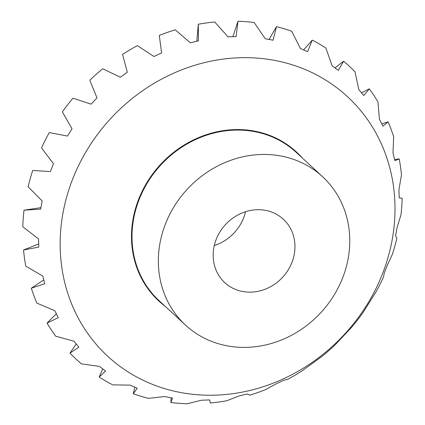 <?xml version="1.0" encoding="UTF-8"?>
<svg xmlns="http://www.w3.org/2000/svg" width="425" height="425" viewBox="0 0 425 425"><rect width="100%" height="100%" fill="white"/><g stroke="black" fill="none" stroke-linecap="round" stroke-linejoin="round"><path stroke-width="0.64" d="M162.148 233.824A101.001 90.939 -47.2 0 1 322.628 176.768A101.001 90.939 -47.2 0 1 345.966 268.032A101.001 90.939 -47.2 0 1 185.486 325.082A101.001 90.939 -47.2 0 1 162.148 233.824M265.466 210.343A43.164 38.861 -47.2 0 1 283.358 219.236A43.164 38.861 -47.2 0 1 289.122 268.35A43.164 38.861 -47.2 0 1 242.648 291.513A43.164 38.861 -47.2 0 1 224.751 282.62A43.164 38.861 -47.2 0 1 218.992 233.506A43.164 38.861 -47.2 0 1 265.466 210.343M214.29 245.517A43.164 38.861 132.8 0 0 245.56 211.703M170.855 402.533L172.486 398.013L164.666 396.557L148.484 398.368A200.276 180.322 -47.2 0 1 133.269 393.747L137.264 388.227L130.087 385.119L112.737 384.869A200.276 180.322 -47.2 0 1 99.147 377.033L105.613 371.02L99.386 366.403L81.35 363.832A200.276 180.322 -47.2 0 1 69.976 353.132L78.907 347.14L73.913 341.211L55.696 336.18A200.276 180.322 -47.2 0 1 47.037 323.09L58.315 317.634L54.772 310.654L36.895 303.126A200.276 180.322 -47.2 0 1 31.328 288.208L44.742 283.794L42.803 276.064L25.771 266.108A200.276 180.322 -47.2 0 1 23.54 250.017L38.781 247.09L38.526 238.951L22.807 226.753A200.276 180.322 -47.2 0 1 24.007 210.189L40.688 209.132L42.133 200.945L28.13 186.772A200.276 180.322 -47.2 0 1 30.249 178.585A200.276 180.322 -47.2 0 1 32.714 170.462L50.384 171.583L53.46 163.694L41.512 147.911A200.276 180.322 -47.2 0 1 49.279 132.573L67.442 136.074L72.022 128.839L62.369 111.876A200.276 180.322 -47.2 0 1 72.973 98.175L91.12 104.168L97.001 97.893L89.787 80.24A200.276 180.322 -47.2 0 1 102.77 68.776L120.376 77.249L127.303 72.213L122.565 54.384A200.276 180.322 -47.2 0 1 137.36 45.656L153.94 56.498L161.606 52.923L159.279 35.434A200.276 180.322 -47.2 0 1 175.238 29.824L190.342 42.824L198.411 40.869L198.316 24.23A200.276 180.322 -47.2 0 1 214.742 21.983L227.991 36.821L236.114 36.566L237.973 21.25A200.276 180.322 -47.2 0 1 254.145 22.467L265.237 38.755L273.062 40.21L276.516 26.632A200.276 180.322 -47.2 0 1 291.731 31.253L300.459 48.54L307.636 51.648L312.263 40.131A200.276 180.322 -47.2 0 1 325.853 47.967L332.116 65.748L338.337 70.364L343.65 61.168A200.276 180.322 -47.2 0 1 355.024 71.868L358.822 89.627L363.816 95.556L369.304 88.82A200.276 180.322 -47.2 0 1 377.963 101.91L379.408 119.133L382.957 126.113L388.105 121.874A200.276 180.322 -47.2 0 1 393.672 136.792L392.982 152.973L394.926 160.703L399.229 158.892A200.276 180.322 -47.2 0 1 401.46 174.983L398.942 189.678L399.203 197.816L402.193 198.247A200.276 180.322 -47.2 0 1 400.993 214.811L397.035 227.635L395.595 235.822L396.87 238.228A200.276 180.322 -47.2 0 1 394.751 246.415A200.276 180.322 -47.2 0 1 392.286 254.538L387.34 265.184L384.264 273.073L383.488 277.089A200.276 180.322 -47.2 0 1 375.721 292.427L362.631 313.124A200.276 180.322 -47.2 0 1 352.027 326.825L335.213 344.76A200.276 180.322 -47.2 0 1 322.23 356.224L302.435 370.616A200.276 180.322 -47.2 0 1 287.64 379.344L283.783 380.269L276.117 383.844L265.721 389.566A200.276 180.322 -47.2 0 1 249.762 395.176L247.382 393.943L239.312 395.898L226.684 400.77A200.276 180.322 -47.2 0 1 210.258 403.017L209.738 399.946L201.609 400.201L187.027 403.75A200.276 180.322 -47.2 0 1 170.855 402.533L171.142 397.784M66.805 196.525A176.678 159.072 -47.2 0 1 274.274 60.323A176.678 159.072 -47.2 0 1 388.354 256.365A176.678 159.072 -47.2 0 1 180.885 392.562A176.678 159.072 -47.2 0 1 66.805 196.525M394.639 159.471L399.229 158.892M381.841 123.84L388.105 121.874M361.59 92.852L369.304 88.82M335.043 67.878L343.65 61.168M303.652 49.884L312.263 40.131M269.052 39.435L276.516 26.632M232.905 36.64L237.973 21.25M196.807 41.241L198.316 24.23M24.007 210.189L40.938 207.644M23.54 250.017L38.659 243.971M31.328 288.208L43.727 279.878M47.037 323.09L56.312 313.767M69.976 353.132L76.197 343.979M99.147 377.033L102.733 368.932M133.269 393.747L134.858 387.223M165.059 306.197A101.416 91.311 -47.2 0 1 135.293 209.27A101.416 91.311 -47.2 0 1 254.384 131.091A101.416 91.311 -47.2 0 1 302.207 157.887M185.486 325.082L159.141 300.725A101.001 90.939 -47.2 0 1 135.803 209.461A101.001 90.939 -47.2 0 1 254.405 131.601A101.001 90.939 -47.2 0 1 296.283 152.41L322.628 176.768"/></g></svg>

